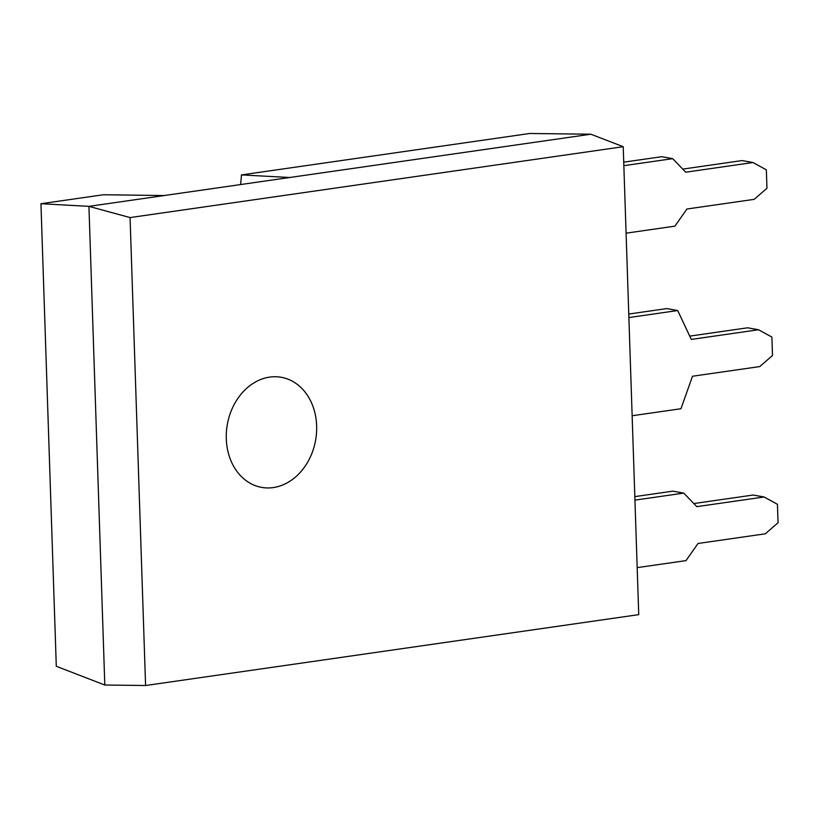 <?xml version="1.0" encoding="UTF-8"?>
<svg xmlns="http://www.w3.org/2000/svg" width="819" height="819" viewBox="0 0 819 819"><rect width="100%" height="100%" fill="white"/><g stroke="black" fill="none" stroke-linecap="round" stroke-linejoin="round"><path stroke-width="1.23" d="M269.635 377.109A55.917 44.83 -79.9 0 1 281.234 377.283A55.917 44.83 -79.9 0 1 316.503 433.016A55.917 44.83 -79.9 0 1 273.3 487.571A55.917 44.83 -79.9 0 1 261.701 487.397A55.917 44.83 -79.9 0 1 226.433 431.664A55.917 44.83 -79.9 0 1 269.635 377.109M638.738 614.639L145.587 685.513L130.067 217.578L623.218 146.703L638.738 614.639M145.587 685.513L104.812 685.022L56.296 666.297L40.95 203.726L103.378 194.758L164.23 195.536L289.711 177.498L241.41 174.918L529.709 133.487L590.868 134.214L289.711 177.498M40.95 203.726L88.933 206.357L164.23 195.536M623.218 146.703L590.868 134.214M130.067 217.578L88.933 206.357L104.812 685.022M241.41 174.918A85.821 68.806 -79.9 0 1 240.54 184.562M623.843 165.673L672.675 158.651L685.728 172.195L752.999 162.52L766.349 169.85L766.953 188.268L754.217 199.345L686.946 209.009L674.907 226.157L626.085 233.169M623.73 162.162L661.701 156.705L672.675 158.651M682.749 169.103L742.034 160.575L752.999 162.52M628.89 317.557L677.712 310.534L691.277 339.424L758.548 329.75L771.887 337.08L772.501 355.497L759.766 366.574L692.495 376.238L680.968 408.732L632.145 415.745M628.767 314.046L666.738 308.589L677.712 310.534M689.731 336.118L747.573 327.805L758.548 329.75M634.94 500.122L683.763 493.11L696.826 506.644L764.096 496.979L777.436 504.309L778.05 522.727L765.315 533.804L698.044 543.468L686.005 560.616L637.182 567.628M634.827 496.621L672.798 491.165L683.763 493.11M693.836 503.552L753.122 495.034L764.096 496.979"/></g></svg>
